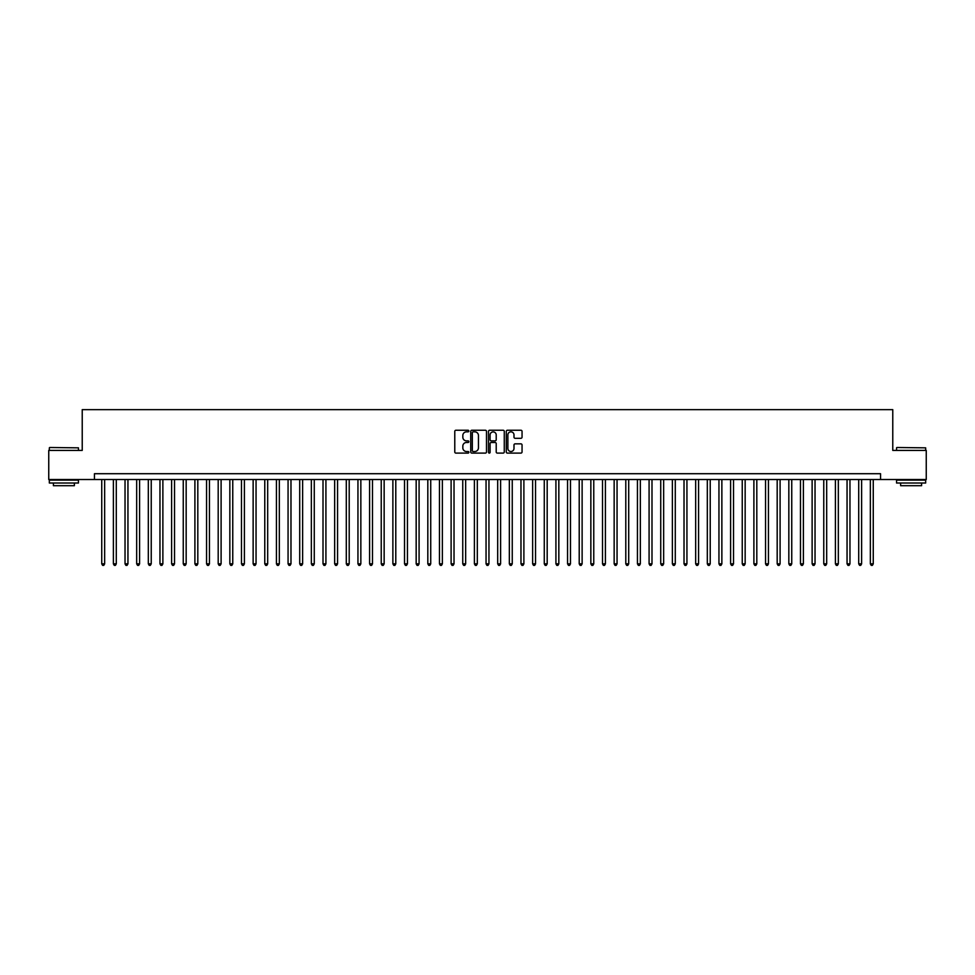 <?xml version="1.0" encoding="UTF-8"?>
<svg xmlns="http://www.w3.org/2000/svg" width="975" height="975" viewBox="0 0 975 975"><rect width="100%" height="100%" fill="white"/><g stroke="black" fill="none" stroke-linecap="round" stroke-linejoin="round"><path stroke-width="1.46" d="M468.865 431.048A0.804 0.804 0 0 0 468.073 430.243L455.922 430.243A1.146 1.146 0 0 0 454.777 431.389L454.777 451.961A1.146 1.146 0 0 0 455.922 453.107L468.073 453.107A0.804 0.804 0 0 0 468.865 452.303A0.804 0.804 0 0 0 468.073 451.51L466.501 451.51A3.656 3.656 0 0 1 462.832 447.842L462.832 446.136A3.656 3.656 0 0 1 466.501 442.479L468.073 442.479A0.804 0.804 0 0 0 468.865 441.675A0.804 0.804 0 0 0 468.073 440.871L466.501 440.871A3.656 3.656 0 0 1 462.832 437.214L462.832 435.496A3.656 3.656 0 0 1 466.501 431.84L468.073 431.84A0.804 0.804 0 0 0 468.865 431.048M520.906 438.299A1.146 1.146 0 0 0 522.052 437.153L522.052 431.389A1.146 1.146 0 0 0 520.906 430.243L507.414 430.243A1.146 1.146 0 0 0 506.281 431.389L506.281 451.961A1.146 1.146 0 0 0 507.414 453.107L520.906 453.107A1.146 1.146 0 0 0 522.052 451.961L522.052 444.99A1.146 1.146 0 0 0 520.906 443.844L515.129 443.844A1.146 1.146 0 0 0 513.996 444.99L513.996 448.451A3.059 3.059 0 0 1 510.937 451.51A3.059 3.059 0 0 1 507.878 448.451L507.878 434.899A3.059 3.059 0 0 1 510.937 431.84A3.059 3.059 0 0 1 513.996 434.899L513.996 437.153A1.146 1.146 0 0 0 515.129 438.299L520.906 438.299M94.453 479.517L48.75 479.517L48.75 450.413L82.229 450.413L82.229 409.646L892.771 409.646L892.771 450.413L926.25 450.413L926.25 479.517L880.547 479.517L880.547 473.704L94.453 473.704L94.453 479.517L880.547 479.517M486.501 431.389A1.146 1.146 0 0 0 485.355 430.243L471.863 430.243A1.146 1.146 0 0 0 470.73 431.389L470.73 451.961A1.146 1.146 0 0 0 471.863 453.107L485.355 453.107A1.146 1.146 0 0 0 486.501 451.961L486.501 431.389M489.645 430.243L503.137 430.243A1.146 1.146 0 0 1 504.27 431.389L504.27 451.961A1.146 1.146 0 0 1 503.137 453.107L497.36 453.107A1.146 1.146 0 0 1 496.214 451.961L496.214 443.613A1.146 1.146 0 0 0 495.068 442.479L491.242 442.479A1.146 1.146 0 0 0 490.096 443.613L490.096 452.303A0.804 0.804 0 0 1 489.304 453.107A0.804 0.804 0 0 1 488.499 452.303L488.499 431.389A1.146 1.146 0 0 1 489.645 430.243M473.131 431.84A0.804 0.804 0 0 0 472.327 432.644L472.327 450.706A0.804 0.804 0 0 0 473.131 451.51L474.788 451.51A3.656 3.656 0 0 0 478.445 447.842L478.445 435.496A3.656 3.656 0 0 0 474.788 431.84L473.131 431.84M496.214 434.96A3.059 3.059 0 0 0 493.155 431.901A3.059 3.059 0 0 0 490.096 434.96L490.096 439.725A1.146 1.146 0 0 0 491.242 440.871L495.068 440.871A1.146 1.146 0 0 0 496.214 439.725L496.214 434.96M101.741 479.517L101.741 563.842L104.654 563.842L104.654 479.517M104.654 563.842L103.777 565.354L102.607 565.354L101.741 563.842M49.676 447.501L78.451 447.842L49.676 447.501M63.887 483.015L49.335 483.015L49.335 480.102L78.451 480.102L78.451 483.015L63.887 483.015M74.368 483.015L74.368 485.696L53.406 485.696L53.406 483.015M896.902 447.501L925.665 447.842L896.902 447.501M911.113 483.015L896.549 483.015L896.549 480.102L925.665 480.102L925.665 483.015L911.113 483.015M921.594 483.015L921.594 485.696L900.632 485.696L900.632 483.015M113.38 479.517L113.38 563.842L116.293 563.842L116.293 479.517M116.293 563.842L115.416 565.354L114.258 565.354L113.38 563.842M125.032 479.517L125.032 563.842L127.944 563.842L127.944 479.517M127.944 563.842L127.067 565.354L125.897 565.354L125.032 563.842M136.671 479.517L136.671 563.842L139.583 563.842L139.583 479.517M139.583 563.842L138.718 565.354L137.548 565.354L136.671 563.842M148.322 479.517L148.322 563.842L151.235 563.842L151.235 479.517M151.235 563.842L150.357 565.354L149.199 565.354L148.322 563.842M159.961 479.517L159.961 563.842L162.874 563.842L162.874 479.517M162.874 563.842L162.008 565.354L160.838 565.354L159.961 563.842M171.612 479.517L171.612 563.842L174.525 563.842L174.525 479.517M174.525 563.842L173.647 565.354L172.49 565.354L171.612 563.842M183.251 479.517L183.251 563.842L186.164 563.842L186.164 479.517M186.164 563.842L185.299 565.354L184.129 565.354L183.251 563.842M194.902 479.517L194.902 563.842L197.815 563.842L197.815 479.517M197.815 563.842L196.938 565.354L195.78 565.354L194.902 563.842M206.554 479.517L206.554 563.842L209.454 563.842L209.454 479.517M209.454 563.842L208.589 565.354L207.419 565.354L206.554 563.842M218.193 479.517L218.193 563.842L221.106 563.842L221.106 479.517M221.106 563.842L220.228 565.354L219.07 565.354L218.193 563.842M229.844 479.517L229.844 563.842L232.757 563.842L232.757 479.517M232.757 563.842L231.879 565.354L230.709 565.354L229.844 563.842M241.483 479.517L241.483 563.842L244.396 563.842L244.396 479.517M244.396 563.842L243.518 565.354L242.361 565.354L241.483 563.842M253.134 479.517L253.134 563.842L256.047 563.842L256.047 479.517M256.047 563.842L255.17 565.354L254 565.354L253.134 563.842M264.773 479.517L264.773 563.842L267.686 563.842L267.686 479.517M267.686 563.842L266.821 565.354L265.651 565.354L264.773 563.842M276.425 479.517L276.425 563.842L279.337 563.842L279.337 479.517M279.337 563.842L278.46 565.354L277.29 565.354L276.425 563.842M288.064 479.517L288.064 563.842L290.977 563.842L290.977 479.517M290.977 563.842L290.111 565.354L288.941 565.354L288.064 563.842M299.715 479.517L299.715 563.842L302.628 563.842L302.628 479.517M302.628 563.842L301.75 565.354L300.592 565.354L299.715 563.842M311.354 479.517L311.354 563.842L314.267 563.842L314.267 479.517M314.267 563.842L313.402 565.354L312.232 565.354L311.354 563.842M323.005 479.517L323.005 563.842L325.918 563.842L325.918 479.517M325.918 563.842L325.041 565.354L323.883 565.354L323.005 563.842M334.657 479.517L334.657 563.842L337.557 563.842L337.557 479.517M337.557 563.842L336.692 565.354L335.522 565.354L334.657 563.842M346.296 479.517L346.296 563.842L349.208 563.842L349.208 479.517M349.208 563.842L348.331 565.354L347.173 565.354L346.296 563.842M357.947 479.517L357.947 563.842L360.847 563.842L360.847 479.517M360.847 563.842L359.982 565.354L358.812 565.354L357.947 563.842M369.586 479.517L369.586 563.842L372.499 563.842L372.499 479.517M372.499 563.842L371.621 565.354L370.463 565.354L369.586 563.842M381.237 479.517L381.237 563.842L384.15 563.842L384.15 479.517M384.15 563.842L383.273 565.354L382.102 565.354L381.237 563.842M392.876 479.517L392.876 563.842L395.789 563.842L395.789 479.517M395.789 563.842L394.912 565.354L393.754 565.354L392.876 563.842M404.528 479.517L404.528 563.842L407.44 563.842L407.44 479.517M407.44 563.842L406.563 565.354L405.393 565.354L404.528 563.842M416.167 479.517L416.167 563.842L419.079 563.842L419.079 479.517M419.079 563.842L418.214 565.354L417.044 565.354L416.167 563.842M427.818 479.517L427.818 563.842L430.731 563.842L430.731 479.517M430.731 563.842L429.853 565.354L428.695 565.354L427.818 563.842M439.457 479.517L439.457 563.842L442.37 563.842L442.37 479.517M442.37 563.842L441.504 565.354L440.334 565.354L439.457 563.842M451.108 479.517L451.108 563.842L454.021 563.842L454.021 479.517M454.021 563.842L453.143 565.354L451.986 565.354L451.108 563.842M462.747 479.517L462.747 563.842L465.66 563.842L465.66 479.517M465.66 563.842L464.795 565.354L463.625 565.354L462.747 563.842M474.398 479.517L474.398 563.842L477.311 563.842L477.311 479.517M477.311 563.842L476.434 565.354L475.276 565.354L474.398 563.842M486.05 479.517L486.05 563.842L488.95 563.842L488.95 479.517M488.95 563.842L488.085 565.354L486.915 565.354L486.05 563.842M497.689 479.517L497.689 563.842L500.602 563.842L500.602 479.517M500.602 563.842L499.724 565.354L498.566 565.354L497.689 563.842M509.34 479.517L509.34 563.842L512.253 563.842L512.253 479.517M512.253 563.842L511.375 565.354L510.205 565.354L509.34 563.842M520.979 479.517L520.979 563.842L523.892 563.842L523.892 479.517M523.892 563.842L523.014 565.354L521.857 565.354L520.979 563.842M532.63 479.517L532.63 563.842L535.543 563.842L535.543 479.517M535.543 563.842L534.666 565.354L533.496 565.354L532.63 563.842M544.269 479.517L544.269 563.842L547.182 563.842L547.182 479.517M547.182 563.842L546.305 565.354L545.147 565.354L544.269 563.842M555.921 479.517L555.921 563.842L558.833 563.842L558.833 479.517M558.833 563.842L557.956 565.354L556.786 565.354L555.921 563.842M567.56 479.517L567.56 563.842L570.472 563.842L570.472 479.517M570.472 563.842L569.607 565.354L568.437 565.354L567.56 563.842M579.211 479.517L579.211 563.842L582.124 563.842L582.124 479.517M582.124 563.842L581.246 565.354L580.088 565.354L579.211 563.842M590.85 479.517L590.85 563.842L593.763 563.842L593.763 479.517M593.763 563.842L592.898 565.354L591.727 565.354L590.85 563.842M602.501 479.517L602.501 563.842L605.414 563.842L605.414 479.517M605.414 563.842L604.537 565.354L603.379 565.354L602.501 563.842M614.153 479.517L614.153 563.842L617.053 563.842L617.053 479.517M617.053 563.842L616.188 565.354L615.018 565.354L614.153 563.842M625.792 479.517L625.792 563.842L628.704 563.842L628.704 479.517M628.704 563.842L627.827 565.354L626.669 565.354L625.792 563.842M637.443 479.517L637.443 563.842L640.343 563.842L640.343 479.517M640.343 563.842L639.478 565.354L638.308 565.354L637.443 563.842M649.082 479.517L649.082 563.842L651.995 563.842L651.995 479.517M651.995 563.842L651.117 565.354L649.959 565.354L649.082 563.842M660.733 479.517L660.733 563.842L663.646 563.842L663.646 479.517M663.646 563.842L662.768 565.354L661.598 565.354L660.733 563.842M672.372 479.517L672.372 563.842L675.285 563.842L675.285 479.517M675.285 563.842L674.408 565.354L673.25 565.354L672.372 563.842M684.023 479.517L684.023 563.842L686.936 563.842L686.936 479.517M686.936 563.842L686.059 565.354L684.889 565.354L684.023 563.842M695.662 479.517L695.662 563.842L698.575 563.842L698.575 479.517M698.575 563.842L697.71 565.354L696.54 565.354L695.662 563.842M707.314 479.517L707.314 563.842L710.227 563.842L710.227 479.517M710.227 563.842L709.349 565.354L708.179 565.354L707.314 563.842M718.953 479.517L718.953 563.842L721.866 563.842L721.866 479.517M721.866 563.842L721 565.354L719.83 565.354L718.953 563.842M730.604 479.517L730.604 563.842L733.517 563.842L733.517 479.517M733.517 563.842L732.639 565.354L731.482 565.354L730.604 563.842M742.243 479.517L742.243 563.842L745.156 563.842L745.156 479.517M745.156 563.842L744.291 565.354L743.121 565.354L742.243 563.842M753.894 479.517L753.894 563.842L756.807 563.842L756.807 479.517M756.807 563.842L755.93 565.354L754.772 565.354L753.894 563.842M765.546 479.517L765.546 563.842L768.446 563.842L768.446 479.517M768.446 563.842L767.581 565.354L766.411 565.354L765.546 563.842M777.185 479.517L777.185 563.842L780.098 563.842L780.098 479.517M780.098 563.842L779.22 565.354L778.062 565.354L777.185 563.842M788.836 479.517L788.836 563.842L791.749 563.842L791.749 479.517M791.749 563.842L790.871 565.354L789.701 565.354L788.836 563.842M800.475 479.517L800.475 563.842L803.388 563.842L803.388 479.517M803.388 563.842L802.51 565.354L801.352 565.354L800.475 563.842M812.126 479.517L812.126 563.842L815.039 563.842L815.039 479.517M815.039 563.842L814.162 565.354L812.992 565.354L812.126 563.842M823.765 479.517L823.765 563.842L826.678 563.842L826.678 479.517M826.678 563.842L825.801 565.354L824.643 565.354L823.765 563.842M835.417 479.517L835.417 563.842L838.329 563.842L838.329 479.517M838.329 563.842L837.452 565.354L836.282 565.354L835.417 563.842M847.056 479.517L847.056 563.842L849.968 563.842L849.968 479.517M849.968 563.842L849.103 565.354L847.933 565.354L847.056 563.842M858.707 479.517L858.707 563.842L861.62 563.842L861.62 479.517M861.62 563.842L860.742 565.354L859.584 565.354L858.707 563.842M870.346 479.517L870.346 563.842L873.259 563.842L873.259 479.517M873.259 563.842L872.393 565.354L871.223 565.354L870.346 563.842M49.335 450.413L49.335 447.842M78.451 450.413L78.451 447.842M896.549 450.413L896.549 447.842M925.665 450.413L925.665 447.842"/></g></svg>
